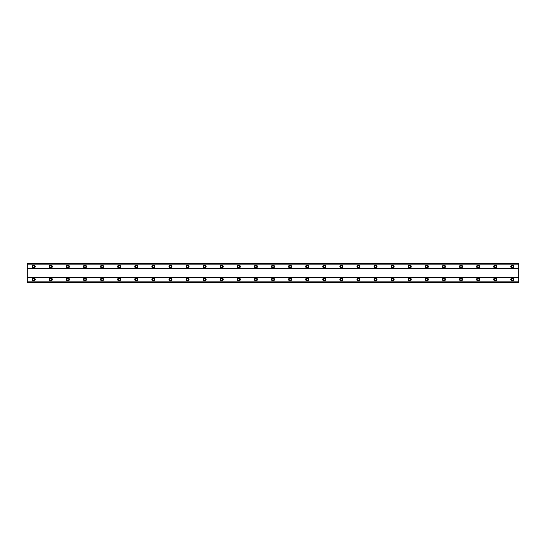 <?xml version="1.0" encoding="UTF-8"?>
<svg xmlns="http://www.w3.org/2000/svg" width="546" height="546" viewBox="0 0 546 546"><rect width="100%" height="100%" fill="white"/><g stroke="black" fill="none" stroke-linecap="round" stroke-linejoin="round"><path stroke-width="0.82" d="M33.709 277.914A1.495 1.495 0 0 0 32.214 279.409A1.495 1.495 0 0 0 33.709 280.903A1.495 1.495 0 0 0 35.203 279.409A1.495 1.495 0 0 0 33.709 277.914M512.291 277.914A1.495 1.495 0 0 0 510.797 279.409A1.495 1.495 0 0 0 512.291 280.903A1.495 1.495 0 0 0 513.786 279.409A1.495 1.495 0 0 0 512.291 277.914M495.202 277.914A1.495 1.495 0 0 0 493.7 279.409A1.495 1.495 0 0 0 495.202 280.903A1.495 1.495 0 0 0 496.696 279.409A1.495 1.495 0 0 0 495.202 277.914M478.105 277.914A1.495 1.495 0 0 0 476.61 279.409A1.495 1.495 0 0 0 478.105 280.903A1.495 1.495 0 0 0 479.6 279.409A1.495 1.495 0 0 0 478.105 277.914M461.015 277.914A1.495 1.495 0 0 0 459.52 279.409A1.495 1.495 0 0 0 461.015 280.903A1.495 1.495 0 0 0 462.51 279.409A1.495 1.495 0 0 0 461.015 277.914M443.918 277.914A1.495 1.495 0 0 0 442.424 279.409A1.495 1.495 0 0 0 443.918 280.903A1.495 1.495 0 0 0 445.42 279.409A1.495 1.495 0 0 0 443.918 277.914M426.829 277.914A1.495 1.495 0 0 0 425.334 279.409A1.495 1.495 0 0 0 426.829 280.903A1.495 1.495 0 0 0 428.323 279.409A1.495 1.495 0 0 0 426.829 277.914M409.739 277.914A1.495 1.495 0 0 0 408.244 279.409A1.495 1.495 0 0 0 409.739 280.903A1.495 1.495 0 0 0 411.234 279.409A1.495 1.495 0 0 0 409.739 277.914M392.642 277.914A1.495 1.495 0 0 0 391.148 279.409A1.495 1.495 0 0 0 392.642 280.903A1.495 1.495 0 0 0 394.144 279.409A1.495 1.495 0 0 0 392.642 277.914M375.552 277.914A1.495 1.495 0 0 0 374.058 279.409A1.495 1.495 0 0 0 375.552 280.903A1.495 1.495 0 0 0 377.047 279.409A1.495 1.495 0 0 0 375.552 277.914M358.463 277.914A1.495 1.495 0 0 0 356.968 279.409A1.495 1.495 0 0 0 358.463 280.903A1.495 1.495 0 0 0 359.957 279.409A1.495 1.495 0 0 0 358.463 277.914M341.366 277.914A1.495 1.495 0 0 0 339.871 279.409A1.495 1.495 0 0 0 341.366 280.903A1.495 1.495 0 0 0 342.868 279.409A1.495 1.495 0 0 0 341.366 277.914M324.276 277.914A1.495 1.495 0 0 0 322.782 279.409A1.495 1.495 0 0 0 324.276 280.903A1.495 1.495 0 0 0 325.771 279.409A1.495 1.495 0 0 0 324.276 277.914M307.186 277.914A1.495 1.495 0 0 0 305.692 279.409A1.495 1.495 0 0 0 307.186 280.903A1.495 1.495 0 0 0 308.681 279.409A1.495 1.495 0 0 0 307.186 277.914M290.09 277.914A1.495 1.495 0 0 0 288.595 279.409A1.495 1.495 0 0 0 290.09 280.903A1.495 1.495 0 0 0 291.584 279.409A1.495 1.495 0 0 0 290.09 277.914M273 277.914A1.495 1.495 0 0 0 271.505 279.409A1.495 1.495 0 0 0 273 280.903A1.495 1.495 0 0 0 274.495 279.409A1.495 1.495 0 0 0 273 277.914M255.91 277.914A1.495 1.495 0 0 0 254.416 279.409A1.495 1.495 0 0 0 255.91 280.903A1.495 1.495 0 0 0 257.405 279.409A1.495 1.495 0 0 0 255.91 277.914M238.814 277.914A1.495 1.495 0 0 0 237.319 279.409A1.495 1.495 0 0 0 238.814 280.903A1.495 1.495 0 0 0 240.308 279.409A1.495 1.495 0 0 0 238.814 277.914M221.724 277.914A1.495 1.495 0 0 0 220.229 279.409A1.495 1.495 0 0 0 221.724 280.903A1.495 1.495 0 0 0 223.218 279.409A1.495 1.495 0 0 0 221.724 277.914M204.634 277.914A1.495 1.495 0 0 0 203.132 279.409A1.495 1.495 0 0 0 204.634 280.903A1.495 1.495 0 0 0 206.129 279.409A1.495 1.495 0 0 0 204.634 277.914M187.537 277.914A1.495 1.495 0 0 0 186.043 279.409A1.495 1.495 0 0 0 187.537 280.903A1.495 1.495 0 0 0 189.032 279.409A1.495 1.495 0 0 0 187.537 277.914M170.448 277.914A1.495 1.495 0 0 0 168.953 279.409A1.495 1.495 0 0 0 170.448 280.903A1.495 1.495 0 0 0 171.942 279.409A1.495 1.495 0 0 0 170.448 277.914M153.358 277.914A1.495 1.495 0 0 0 151.856 279.409A1.495 1.495 0 0 0 153.358 280.903A1.495 1.495 0 0 0 154.852 279.409A1.495 1.495 0 0 0 153.358 277.914M136.261 277.914A1.495 1.495 0 0 0 134.766 279.409A1.495 1.495 0 0 0 136.261 280.903A1.495 1.495 0 0 0 137.756 279.409A1.495 1.495 0 0 0 136.261 277.914M119.171 277.914A1.495 1.495 0 0 0 117.677 279.409A1.495 1.495 0 0 0 119.171 280.903A1.495 1.495 0 0 0 120.666 279.409A1.495 1.495 0 0 0 119.171 277.914M102.082 277.914A1.495 1.495 0 0 0 100.58 279.409A1.495 1.495 0 0 0 102.082 280.903A1.495 1.495 0 0 0 103.576 279.409A1.495 1.495 0 0 0 102.082 277.914M84.985 277.914A1.495 1.495 0 0 0 83.49 279.409A1.495 1.495 0 0 0 84.985 280.903A1.495 1.495 0 0 0 86.48 279.409A1.495 1.495 0 0 0 84.985 277.914M67.895 277.914A1.495 1.495 0 0 0 66.4 279.409A1.495 1.495 0 0 0 67.895 280.903A1.495 1.495 0 0 0 69.39 279.409A1.495 1.495 0 0 0 67.895 277.914M50.798 277.914A1.495 1.495 0 0 0 49.304 279.409A1.495 1.495 0 0 0 50.798 280.903A1.495 1.495 0 0 0 52.3 279.409A1.495 1.495 0 0 0 50.798 277.914M33.709 265.097A1.495 1.495 0 0 0 32.214 266.591A1.495 1.495 0 0 0 33.709 268.086A1.495 1.495 0 0 0 35.203 266.591A1.495 1.495 0 0 0 33.709 265.097M512.291 265.097A1.495 1.495 0 0 0 510.797 266.591A1.495 1.495 0 0 0 512.291 268.086A1.495 1.495 0 0 0 513.786 266.591A1.495 1.495 0 0 0 512.291 265.097M495.202 265.097A1.495 1.495 0 0 0 493.7 266.591A1.495 1.495 0 0 0 495.202 268.086A1.495 1.495 0 0 0 496.696 266.591A1.495 1.495 0 0 0 495.202 265.097M478.105 265.097A1.495 1.495 0 0 0 476.61 266.591A1.495 1.495 0 0 0 478.105 268.086A1.495 1.495 0 0 0 479.6 266.591A1.495 1.495 0 0 0 478.105 265.097M461.015 265.097A1.495 1.495 0 0 0 459.52 266.591A1.495 1.495 0 0 0 461.015 268.086A1.495 1.495 0 0 0 462.51 266.591A1.495 1.495 0 0 0 461.015 265.097M443.918 265.097A1.495 1.495 0 0 0 442.424 266.591A1.495 1.495 0 0 0 443.918 268.086A1.495 1.495 0 0 0 445.42 266.591A1.495 1.495 0 0 0 443.918 265.097M426.829 265.097A1.495 1.495 0 0 0 425.334 266.591A1.495 1.495 0 0 0 426.829 268.086A1.495 1.495 0 0 0 428.323 266.591A1.495 1.495 0 0 0 426.829 265.097M409.739 265.097A1.495 1.495 0 0 0 408.244 266.591A1.495 1.495 0 0 0 409.739 268.086A1.495 1.495 0 0 0 411.234 266.591A1.495 1.495 0 0 0 409.739 265.097M392.642 265.097A1.495 1.495 0 0 0 391.148 266.591A1.495 1.495 0 0 0 392.642 268.086A1.495 1.495 0 0 0 394.144 266.591A1.495 1.495 0 0 0 392.642 265.097M375.552 265.097A1.495 1.495 0 0 0 374.058 266.591A1.495 1.495 0 0 0 375.552 268.086A1.495 1.495 0 0 0 377.047 266.591A1.495 1.495 0 0 0 375.552 265.097M358.463 265.097A1.495 1.495 0 0 0 356.968 266.591A1.495 1.495 0 0 0 358.463 268.086A1.495 1.495 0 0 0 359.957 266.591A1.495 1.495 0 0 0 358.463 265.097M341.366 265.097A1.495 1.495 0 0 0 339.871 266.591A1.495 1.495 0 0 0 341.366 268.086A1.495 1.495 0 0 0 342.868 266.591A1.495 1.495 0 0 0 341.366 265.097M324.276 265.097A1.495 1.495 0 0 0 322.782 266.591A1.495 1.495 0 0 0 324.276 268.086A1.495 1.495 0 0 0 325.771 266.591A1.495 1.495 0 0 0 324.276 265.097M307.186 265.097A1.495 1.495 0 0 0 305.692 266.591A1.495 1.495 0 0 0 307.186 268.086A1.495 1.495 0 0 0 308.681 266.591A1.495 1.495 0 0 0 307.186 265.097M290.09 265.097A1.495 1.495 0 0 0 288.595 266.591A1.495 1.495 0 0 0 290.09 268.086A1.495 1.495 0 0 0 291.584 266.591A1.495 1.495 0 0 0 290.09 265.097M273 265.097A1.495 1.495 0 0 0 271.505 266.591A1.495 1.495 0 0 0 273 268.086A1.495 1.495 0 0 0 274.495 266.591A1.495 1.495 0 0 0 273 265.097M255.91 265.097A1.495 1.495 0 0 0 254.416 266.591A1.495 1.495 0 0 0 255.91 268.086A1.495 1.495 0 0 0 257.405 266.591A1.495 1.495 0 0 0 255.91 265.097M238.814 265.097A1.495 1.495 0 0 0 237.319 266.591A1.495 1.495 0 0 0 238.814 268.086A1.495 1.495 0 0 0 240.308 266.591A1.495 1.495 0 0 0 238.814 265.097M221.724 265.097A1.495 1.495 0 0 0 220.229 266.591A1.495 1.495 0 0 0 221.724 268.086A1.495 1.495 0 0 0 223.218 266.591A1.495 1.495 0 0 0 221.724 265.097M204.634 265.097A1.495 1.495 0 0 0 203.132 266.591A1.495 1.495 0 0 0 204.634 268.086A1.495 1.495 0 0 0 206.129 266.591A1.495 1.495 0 0 0 204.634 265.097M187.537 265.097A1.495 1.495 0 0 0 186.043 266.591A1.495 1.495 0 0 0 187.537 268.086A1.495 1.495 0 0 0 189.032 266.591A1.495 1.495 0 0 0 187.537 265.097M170.448 265.097A1.495 1.495 0 0 0 168.953 266.591A1.495 1.495 0 0 0 170.448 268.086A1.495 1.495 0 0 0 171.942 266.591A1.495 1.495 0 0 0 170.448 265.097M153.358 265.097A1.495 1.495 0 0 0 151.856 266.591A1.495 1.495 0 0 0 153.358 268.086A1.495 1.495 0 0 0 154.852 266.591A1.495 1.495 0 0 0 153.358 265.097M136.261 265.097A1.495 1.495 0 0 0 134.766 266.591A1.495 1.495 0 0 0 136.261 268.086A1.495 1.495 0 0 0 137.756 266.591A1.495 1.495 0 0 0 136.261 265.097M119.171 265.097A1.495 1.495 0 0 0 117.677 266.591A1.495 1.495 0 0 0 119.171 268.086A1.495 1.495 0 0 0 120.666 266.591A1.495 1.495 0 0 0 119.171 265.097M102.082 265.097A1.495 1.495 0 0 0 100.58 266.591A1.495 1.495 0 0 0 102.082 268.086A1.495 1.495 0 0 0 103.576 266.591A1.495 1.495 0 0 0 102.082 265.097M84.985 265.097A1.495 1.495 0 0 0 83.49 266.591A1.495 1.495 0 0 0 84.985 268.086A1.495 1.495 0 0 0 86.48 266.591A1.495 1.495 0 0 0 84.985 265.097M67.895 265.097A1.495 1.495 0 0 0 66.4 266.591A1.495 1.495 0 0 0 67.895 268.086A1.495 1.495 0 0 0 69.39 266.591A1.495 1.495 0 0 0 67.895 265.097M50.798 265.097A1.495 1.495 0 0 0 49.304 266.591A1.495 1.495 0 0 0 50.798 268.086A1.495 1.495 0 0 0 52.3 266.591A1.495 1.495 0 0 0 50.798 265.097M33.709 267.554A0.962 0.962 0 0 1 32.746 266.591A0.962 0.962 0 0 1 33.709 265.629A0.962 0.962 0 0 1 34.671 266.591A0.962 0.962 0 0 1 33.709 267.554M512.291 267.554A0.962 0.962 0 0 1 511.329 266.591A0.962 0.962 0 0 1 512.291 265.629A0.962 0.962 0 0 1 513.254 266.591A0.962 0.962 0 0 1 512.291 267.554M495.202 267.554A0.962 0.962 0 0 1 494.239 266.591A0.962 0.962 0 0 1 495.202 265.629A0.962 0.962 0 0 1 496.157 266.591A0.962 0.962 0 0 1 495.202 267.554M478.105 267.554A0.962 0.962 0 0 1 477.143 266.591A0.962 0.962 0 0 1 478.105 265.629A0.962 0.962 0 0 1 479.067 266.591A0.962 0.962 0 0 1 478.105 267.554M461.015 267.554A0.962 0.962 0 0 1 460.053 266.591A0.962 0.962 0 0 1 461.015 265.629A0.962 0.962 0 0 1 461.977 266.591A0.962 0.962 0 0 1 461.015 267.554M443.918 267.554A0.962 0.962 0 0 1 442.963 266.591A0.962 0.962 0 0 1 443.918 265.629A0.962 0.962 0 0 1 444.881 266.591A0.962 0.962 0 0 1 443.918 267.554M426.829 267.554A0.962 0.962 0 0 1 425.866 266.591A0.962 0.962 0 0 1 426.829 265.629A0.962 0.962 0 0 1 427.791 266.591A0.962 0.962 0 0 1 426.829 267.554M409.739 267.554A0.962 0.962 0 0 1 408.777 266.591A0.962 0.962 0 0 1 409.739 265.629A0.962 0.962 0 0 1 410.701 266.591A0.962 0.962 0 0 1 409.739 267.554M392.642 267.554A0.962 0.962 0 0 1 391.687 266.591A0.962 0.962 0 0 1 392.642 265.629A0.962 0.962 0 0 1 393.605 266.591A0.962 0.962 0 0 1 392.642 267.554M375.552 267.554A0.962 0.962 0 0 1 374.59 266.591A0.962 0.962 0 0 1 375.552 265.629A0.962 0.962 0 0 1 376.515 266.591A0.962 0.962 0 0 1 375.552 267.554M358.463 267.554A0.962 0.962 0 0 1 357.5 266.591A0.962 0.962 0 0 1 358.463 265.629A0.962 0.962 0 0 1 359.425 266.591A0.962 0.962 0 0 1 358.463 267.554M341.366 267.554A0.962 0.962 0 0 1 340.411 266.591A0.962 0.962 0 0 1 341.366 265.629A0.962 0.962 0 0 1 342.328 266.591A0.962 0.962 0 0 1 341.366 267.554M324.276 267.554A0.962 0.962 0 0 1 323.314 266.591A0.962 0.962 0 0 1 324.276 265.629A0.962 0.962 0 0 1 325.239 266.591A0.962 0.962 0 0 1 324.276 267.554M307.186 267.554A0.962 0.962 0 0 1 306.224 266.591A0.962 0.962 0 0 1 307.186 265.629A0.962 0.962 0 0 1 308.149 266.591A0.962 0.962 0 0 1 307.186 267.554M290.09 267.554A0.962 0.962 0 0 1 289.127 266.591A0.962 0.962 0 0 1 290.09 265.629A0.962 0.962 0 0 1 291.052 266.591A0.962 0.962 0 0 1 290.09 267.554M273 267.554A0.962 0.962 0 0 1 272.038 266.591A0.962 0.962 0 0 1 273 265.629A0.962 0.962 0 0 1 273.962 266.591A0.962 0.962 0 0 1 273 267.554M255.91 267.554A0.962 0.962 0 0 1 254.948 266.591A0.962 0.962 0 0 1 255.91 265.629A0.962 0.962 0 0 1 256.873 266.591A0.962 0.962 0 0 1 255.91 267.554M238.814 267.554A0.962 0.962 0 0 1 237.851 266.591A0.962 0.962 0 0 1 238.814 265.629A0.962 0.962 0 0 1 239.776 266.591A0.962 0.962 0 0 1 238.814 267.554M221.724 267.554A0.962 0.962 0 0 1 220.761 266.591A0.962 0.962 0 0 1 221.724 265.629A0.962 0.962 0 0 1 222.686 266.591A0.962 0.962 0 0 1 221.724 267.554M204.634 267.554A0.962 0.962 0 0 1 203.672 266.591A0.962 0.962 0 0 1 204.634 265.629A0.962 0.962 0 0 1 205.589 266.591A0.962 0.962 0 0 1 204.634 267.554M187.537 267.554A0.962 0.962 0 0 1 186.575 266.591A0.962 0.962 0 0 1 187.537 265.629A0.962 0.962 0 0 1 188.5 266.591A0.962 0.962 0 0 1 187.537 267.554M170.448 267.554A0.962 0.962 0 0 1 169.485 266.591A0.962 0.962 0 0 1 170.448 265.629A0.962 0.962 0 0 1 171.41 266.591A0.962 0.962 0 0 1 170.448 267.554M153.358 267.554A0.962 0.962 0 0 1 152.395 266.591A0.962 0.962 0 0 1 153.358 265.629A0.962 0.962 0 0 1 154.313 266.591A0.962 0.962 0 0 1 153.358 267.554M136.261 267.554A0.962 0.962 0 0 1 135.299 266.591A0.962 0.962 0 0 1 136.261 265.629A0.962 0.962 0 0 1 137.223 266.591A0.962 0.962 0 0 1 136.261 267.554M119.171 267.554A0.962 0.962 0 0 1 118.209 266.591A0.962 0.962 0 0 1 119.171 265.629A0.962 0.962 0 0 1 120.134 266.591A0.962 0.962 0 0 1 119.171 267.554M102.082 267.554A0.962 0.962 0 0 1 101.119 266.591A0.962 0.962 0 0 1 102.082 265.629A0.962 0.962 0 0 1 103.037 266.591A0.962 0.962 0 0 1 102.082 267.554M84.985 267.554A0.962 0.962 0 0 1 84.023 266.591A0.962 0.962 0 0 1 84.985 265.629A0.962 0.962 0 0 1 85.947 266.591A0.962 0.962 0 0 1 84.985 267.554M67.895 267.554A0.962 0.962 0 0 1 66.933 266.591A0.962 0.962 0 0 1 67.895 265.629A0.962 0.962 0 0 1 68.857 266.591A0.962 0.962 0 0 1 67.895 267.554M50.798 267.554A0.962 0.962 0 0 1 49.843 266.591A0.962 0.962 0 0 1 50.798 265.629A0.962 0.962 0 0 1 51.761 266.591A0.962 0.962 0 0 1 50.798 267.554M33.709 280.371A0.962 0.962 0 0 1 32.746 279.409A0.962 0.962 0 0 1 33.709 278.446A0.962 0.962 0 0 1 34.671 279.409A0.962 0.962 0 0 1 33.709 280.371M512.291 280.371A0.962 0.962 0 0 1 511.329 279.409A0.962 0.962 0 0 1 512.291 278.446A0.962 0.962 0 0 1 513.254 279.409A0.962 0.962 0 0 1 512.291 280.371M495.202 280.371A0.962 0.962 0 0 1 494.239 279.409A0.962 0.962 0 0 1 495.202 278.446A0.962 0.962 0 0 1 496.157 279.409A0.962 0.962 0 0 1 495.202 280.371M478.105 280.371A0.962 0.962 0 0 1 477.143 279.409A0.962 0.962 0 0 1 478.105 278.446A0.962 0.962 0 0 1 479.067 279.409A0.962 0.962 0 0 1 478.105 280.371M461.015 280.371A0.962 0.962 0 0 1 460.053 279.409A0.962 0.962 0 0 1 461.015 278.446A0.962 0.962 0 0 1 461.977 279.409A0.962 0.962 0 0 1 461.015 280.371M443.918 280.371A0.962 0.962 0 0 1 442.963 279.409A0.962 0.962 0 0 1 443.918 278.446A0.962 0.962 0 0 1 444.881 279.409A0.962 0.962 0 0 1 443.918 280.371M426.829 280.371A0.962 0.962 0 0 1 425.866 279.409A0.962 0.962 0 0 1 426.829 278.446A0.962 0.962 0 0 1 427.791 279.409A0.962 0.962 0 0 1 426.829 280.371M409.739 280.371A0.962 0.962 0 0 1 408.777 279.409A0.962 0.962 0 0 1 409.739 278.446A0.962 0.962 0 0 1 410.701 279.409A0.962 0.962 0 0 1 409.739 280.371M392.642 280.371A0.962 0.962 0 0 1 391.687 279.409A0.962 0.962 0 0 1 392.642 278.446A0.962 0.962 0 0 1 393.605 279.409A0.962 0.962 0 0 1 392.642 280.371M375.552 280.371A0.962 0.962 0 0 1 374.59 279.409A0.962 0.962 0 0 1 375.552 278.446A0.962 0.962 0 0 1 376.515 279.409A0.962 0.962 0 0 1 375.552 280.371M358.463 280.371A0.962 0.962 0 0 1 357.5 279.409A0.962 0.962 0 0 1 358.463 278.446A0.962 0.962 0 0 1 359.425 279.409A0.962 0.962 0 0 1 358.463 280.371M341.366 280.371A0.962 0.962 0 0 1 340.411 279.409A0.962 0.962 0 0 1 341.366 278.446A0.962 0.962 0 0 1 342.328 279.409A0.962 0.962 0 0 1 341.366 280.371M324.276 280.371A0.962 0.962 0 0 1 323.314 279.409A0.962 0.962 0 0 1 324.276 278.446A0.962 0.962 0 0 1 325.239 279.409A0.962 0.962 0 0 1 324.276 280.371M307.186 280.371A0.962 0.962 0 0 1 306.224 279.409A0.962 0.962 0 0 1 307.186 278.446A0.962 0.962 0 0 1 308.149 279.409A0.962 0.962 0 0 1 307.186 280.371M290.09 280.371A0.962 0.962 0 0 1 289.127 279.409A0.962 0.962 0 0 1 290.09 278.446A0.962 0.962 0 0 1 291.052 279.409A0.962 0.962 0 0 1 290.09 280.371M273 280.371A0.962 0.962 0 0 1 272.038 279.409A0.962 0.962 0 0 1 273 278.446A0.962 0.962 0 0 1 273.962 279.409A0.962 0.962 0 0 1 273 280.371M255.91 280.371A0.962 0.962 0 0 1 254.948 279.409A0.962 0.962 0 0 1 255.91 278.446A0.962 0.962 0 0 1 256.873 279.409A0.962 0.962 0 0 1 255.91 280.371M238.814 280.371A0.962 0.962 0 0 1 237.851 279.409A0.962 0.962 0 0 1 238.814 278.446A0.962 0.962 0 0 1 239.776 279.409A0.962 0.962 0 0 1 238.814 280.371M221.724 280.371A0.962 0.962 0 0 1 220.761 279.409A0.962 0.962 0 0 1 221.724 278.446A0.962 0.962 0 0 1 222.686 279.409A0.962 0.962 0 0 1 221.724 280.371M204.634 280.371A0.962 0.962 0 0 1 203.672 279.409A0.962 0.962 0 0 1 204.634 278.446A0.962 0.962 0 0 1 205.589 279.409A0.962 0.962 0 0 1 204.634 280.371M187.537 280.371A0.962 0.962 0 0 1 186.575 279.409A0.962 0.962 0 0 1 187.537 278.446A0.962 0.962 0 0 1 188.5 279.409A0.962 0.962 0 0 1 187.537 280.371M170.448 280.371A0.962 0.962 0 0 1 169.485 279.409A0.962 0.962 0 0 1 170.448 278.446A0.962 0.962 0 0 1 171.41 279.409A0.962 0.962 0 0 1 170.448 280.371M153.358 280.371A0.962 0.962 0 0 1 152.395 279.409A0.962 0.962 0 0 1 153.358 278.446A0.962 0.962 0 0 1 154.313 279.409A0.962 0.962 0 0 1 153.358 280.371M136.261 280.371A0.962 0.962 0 0 1 135.299 279.409A0.962 0.962 0 0 1 136.261 278.446A0.962 0.962 0 0 1 137.223 279.409A0.962 0.962 0 0 1 136.261 280.371M119.171 280.371A0.962 0.962 0 0 1 118.209 279.409A0.962 0.962 0 0 1 119.171 278.446A0.962 0.962 0 0 1 120.134 279.409A0.962 0.962 0 0 1 119.171 280.371M102.082 280.371A0.962 0.962 0 0 1 101.119 279.409A0.962 0.962 0 0 1 102.082 278.446A0.962 0.962 0 0 1 103.037 279.409A0.962 0.962 0 0 1 102.082 280.371M84.985 280.371A0.962 0.962 0 0 1 84.023 279.409A0.962 0.962 0 0 1 84.985 278.446A0.962 0.962 0 0 1 85.947 279.409A0.962 0.962 0 0 1 84.985 280.371M67.895 280.371A0.962 0.962 0 0 1 66.933 279.409A0.962 0.962 0 0 1 67.895 278.446A0.962 0.962 0 0 1 68.857 279.409A0.962 0.962 0 0 1 67.895 280.371M50.798 280.371A0.962 0.962 0 0 1 49.843 279.409A0.962 0.962 0 0 1 50.798 278.446A0.962 0.962 0 0 1 51.761 279.409A0.962 0.962 0 0 1 50.798 280.371M27.3 282.616L27.3 263.384L518.7 263.384L518.7 282.616L27.3 282.616M27.3 281.893L518.7 281.893M518.7 282.562L27.3 282.562M518.7 281.838L27.3 281.838M27.3 277.484L518.7 277.484M518.7 277.272L27.3 277.272M27.3 268.728L518.7 268.728M518.7 268.516L27.3 268.516M27.3 264.162L518.7 264.162M27.3 263.438L518.7 263.438M518.7 264.107L27.3 264.107"/></g></svg>

